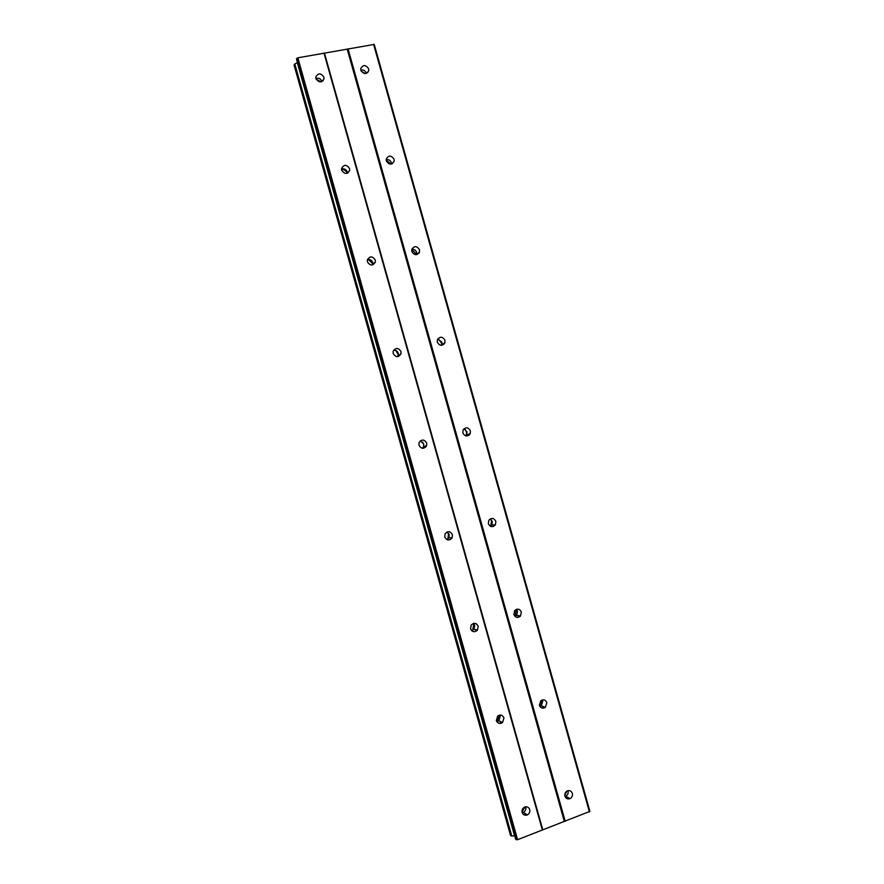 <?xml version="1.0" encoding="UTF-8"?>
<svg xmlns="http://www.w3.org/2000/svg" width="884" height="884" viewBox="0 0 884 884"><rect width="100%" height="100%" fill="white"/><g stroke="black" fill="none" stroke-linecap="round" stroke-linejoin="round"><path stroke-width="1.33" d="M564.953 796.186C564.5 793.854 565.252 792.108 567.219 790.937C569.639 790.097 571.351 790.904 572.346 793.368C572.799 795.733 572.014 797.49 569.992 798.65C567.594 799.434 565.915 798.606 564.953 796.186M567.948 790.672L568.036 790.959C568.489 793.302 567.716 795.048 565.705 796.197L565.031 796.429M539.406 705.321L540.842 700.692C543.527 699.145 545.527 699.808 546.842 702.681L545.34 707.366C542.666 708.846 540.688 708.172 539.406 705.321M542.246 699.951L542.776 701.122L541.295 705.764L539.914 706.449M513.869 614.502L514.698 610.535C517.494 608.303 519.715 608.8 521.361 612.026L520.477 616.06C517.692 618.214 515.494 617.695 513.869 614.502M516.322 609.363L517.527 611.308L516.654 615.297L515.041 616.424L516.378 609.408M488.344 523.704L488.786 520.344C491.559 517.56 493.924 517.913 495.88 521.416L495.405 524.831C492.631 527.56 490.277 527.184 488.344 523.704M490.167 518.963L492.289 521.538L491.824 524.93L490.421 526.278M462.829 432.95L463.028 430.088C465.735 426.873 468.2 427.127 470.41 430.828L470.189 433.746C467.481 436.906 465.028 436.641 462.829 432.95M463.901 428.851L467.061 431.801L465.945 435.923M437.326 342.23L437.381 339.765C439.989 336.24 442.519 336.417 444.95 340.274L444.884 342.793C442.265 346.274 439.746 346.086 437.326 342.23M437.724 339.014L441.845 342.086L441.403 345.335M411.833 251.542L411.8 249.398C414.32 245.642 416.883 245.763 419.502 249.763L419.524 251.951C416.994 255.664 414.43 255.531 411.833 251.542M411.811 249.354C414.154 249.111 415.756 250.128 416.629 252.415L416.629 254.647L411.822 249.354M386.341 160.888L386.264 158.998C388.695 155.076 391.292 155.175 394.065 159.286L394.142 161.22C391.7 165.098 389.104 164.988 386.341 160.888M386.186 159.728C388.695 159.286 390.441 160.302 391.424 162.778L391.579 163.982M360.871 70.278L360.76 68.576C363.114 64.543 365.733 64.631 368.639 68.83L368.75 70.565C366.385 74.554 363.755 74.466 360.871 70.278M360.816 70.079C363.39 69.593 365.202 70.621 366.241 73.173L366.296 73.405M522.157 812.451C521.704 810.131 522.466 808.374 524.444 807.158C526.941 806.263 528.698 807.07 529.715 809.578C530.168 811.954 529.383 813.733 527.339 814.915C524.886 815.744 523.151 814.926 522.157 812.451M525.704 806.783L525.77 806.993C526.223 809.346 525.439 811.103 523.416 812.285L522.212 812.617M496.344 720.604L497.681 716.04C500.466 714.305 502.554 714.924 503.946 717.907L502.543 722.537C499.78 724.195 497.714 723.543 496.344 720.604M499.747 715.057L500.245 716.184L498.852 720.769L496.819 721.676M470.542 628.789L471.238 624.977C474.089 622.48 476.41 622.9 478.189 626.259L477.448 630.137C474.597 632.557 472.299 632.115 470.542 628.789M473.504 623.43L474.73 625.397L474.001 629.231L471.724 630.723M444.751 536.997L445.061 533.848C447.868 530.754 450.321 531.019 452.442 534.654L452.1 537.87C449.293 540.898 446.84 540.61 444.751 536.997M446.961 532.013L449.227 534.654L448.884 537.837L446.95 539.638M418.961 445.249L419.071 442.619C421.756 439.094 424.309 439.249 426.707 443.083L426.585 445.768C423.878 449.238 421.337 449.072 418.961 445.249M420.254 440.928L423.734 443.945L423.613 446.608L422.386 448.287M393.192 353.534L393.17 351.302C395.756 347.467 398.364 347.556 400.982 351.545L400.982 353.832C398.386 357.611 395.789 357.512 393.192 353.534M393.656 350.208C395.91 350.064 397.435 351.081 398.253 353.268L397.745 356.639M367.424 261.863L367.346 259.918C369.821 255.885 372.462 255.929 375.269 260.04L375.335 262.018C372.849 266.007 370.208 265.951 367.424 261.863M367.401 259.664C369.965 259.123 371.755 260.106 372.772 262.625L372.772 264.868M341.666 170.214L341.555 168.512C343.931 164.336 346.605 164.358 349.556 168.568L349.666 170.303C347.268 174.446 344.605 174.413 341.666 170.214M341.511 169.12C344.219 168.336 346.152 169.308 347.313 172.015L347.467 173.165M315.919 78.61L315.787 77.096C318.085 72.82 320.781 72.831 323.864 77.129L323.997 78.676C321.677 82.93 318.98 82.897 315.919 78.61M315.897 78.499C318.66 77.681 320.649 78.654 321.853 81.439L321.898 81.593M316.196 79.317L321.102 81.858M341.511 169.264C344.141 169.518 346.086 170.833 347.335 173.22M368.319 259.476L372.926 263.94M395.723 350.451L398.397 354.661M422.629 442.077L423.546 444.022M448.619 533.372L447.68 539.892M476.686 624.049L476.896 624.69M473.901 623.353L472.664 630.369M361.291 71.272L365.092 73.582M386.22 160.225L391.115 164.081M438.508 339.058L441.503 342.981L441.724 345.312M464.951 429.204L466.52 431.978L466.387 435.978M490.863 519.394L491.548 520.996L490.731 526.422M566.876 791.125L564.788 795.235M541.837 700.095L539.682 706.051M543.572 706.659L542.511 707.686M519.052 615.772L517.759 617.419M494.322 524.864L493.559 526.411M469.382 433.978L469.095 435.16M444.243 343.158L444.21 343.975M418.939 252.493L419.016 253.078M524.941 806.959L522.035 811.821M525.494 813.678L524.157 814.507M499.637 715.079L496.764 721.587M501.018 721.808L500.167 722.659M476.31 629.839L475.714 630.745M451.337 537.859L450.586 539.45M426.132 445.901L425.944 446.873M398.496 355.39L398.485 356.473M515.703 839.049L517.571 839.701L589.904 811.379L374.241 44.41L297.853 57.803L296.593 59.339M297.466 62.642L294.516 64.167L294.107 65.239L510.51 835.369L511.416 836.065L514.731 835.822M510.51 835.336L294.107 65.217M347.224 49.228L564.279 821.324M324.516 53.305L542.732 829.656M348.031 48.786L565.196 821.28M373.556 44.2L589.418 811.91M297.4 62.665L514.665 835.822M296.792 58.322L516.4 839.8M297.853 57.803L517.571 839.701M323.997 53.106L542.389 830.098M294.516 64.167L511.416 836.065M294.825 64.002L511.77 836.043M297.333 62.731L514.576 835.811M296.516 59.04L515.781 839.336M323.997 78.676L322.98 80.842M349.666 170.303L347.964 172.91M375.335 262.018L372.849 264.592M400.982 353.832L398.253 355.534M426.585 445.768L423.613 446.608M452.1 537.87L448.884 537.837M477.448 630.137L474.001 629.231M502.543 722.537L498.852 720.769M527.339 814.915L523.416 812.285M368.75 70.565L367.545 72.731M394.142 161.22L392.242 163.728M419.524 251.951L416.651 254.592M444.884 342.793L441.768 344.583M470.189 433.746L466.84 434.685M495.405 524.831L491.824 524.93M520.477 616.06L516.654 615.297M545.34 707.366L541.295 705.764M569.992 798.65L565.705 796.197M296.505 59.206L515.681 839.214"/></g></svg>
